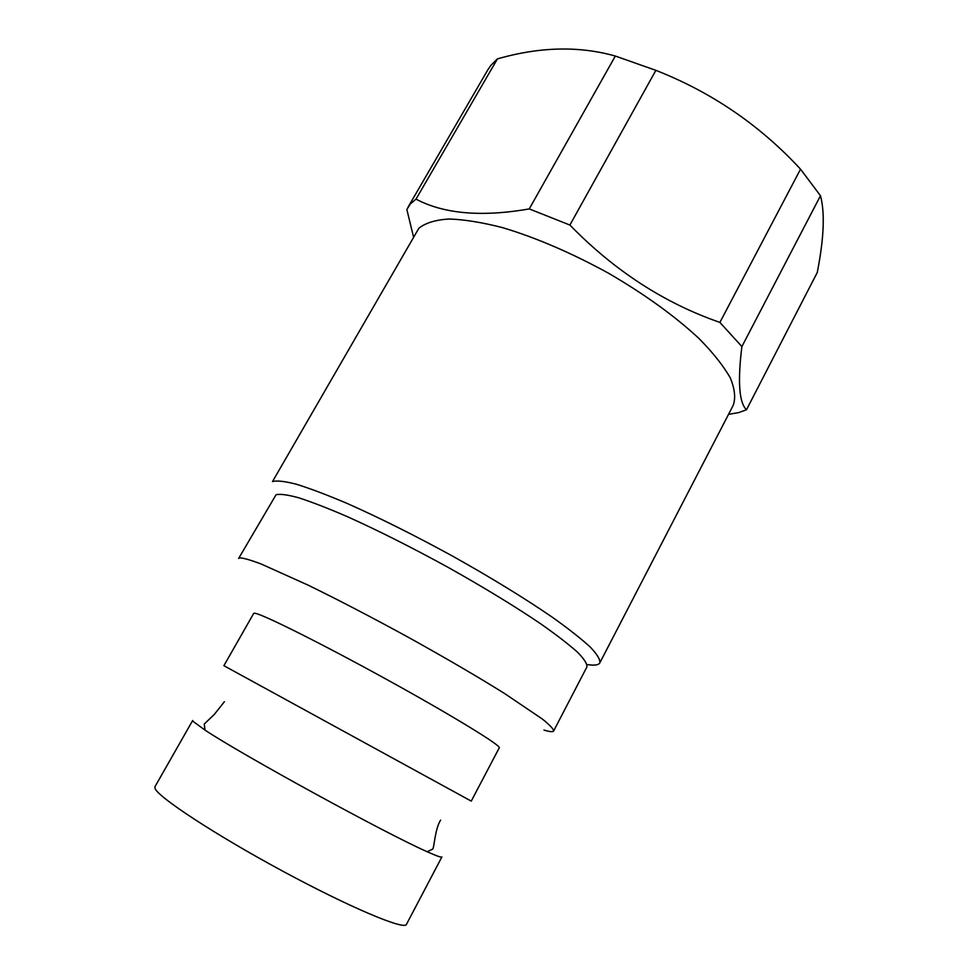 <?xml version="1.0" encoding="UTF-8"?>
<svg xmlns="http://www.w3.org/2000/svg" width="978" height="978" viewBox="0 0 978 978"><rect width="100%" height="100%" fill="white"/><g stroke="black" fill="none" stroke-linecap="round" stroke-linejoin="round"><path stroke-width="1.47" d="M193.143 721.446L192.678 720.493L154.964 786.703L155.037 788.341C157.556 796.789 214.512 834.32 282.165 870.848C349.794 907.437 404.758 930.469 406.445 924.381L441.897 856.936C441.506 857.706 436.604 855.97 427.178 851.728C386.995 834.185 241.432 754.49 205.001 730.089L193.143 721.446M471.249 801.116L223.901 665.7L253.705 613.389L254.769 613.23C261.676 613.732 321.114 643.328 386.689 679.465C452.288 715.59 501.702 745.908 499.257 747.828L471.249 801.116M239.683 557.876L238.608 558.475L276.077 494.709C280.234 493.768 287.874 494.807 298.987 497.863C312.043 502.117 328.058 508.328 347.019 516.506C377.96 530.418 411.616 547.35 447.973 567.289C483.976 587.485 515.039 606.433 541.152 624.123C556.653 635.04 568.768 644.404 577.509 652.204C584.172 658.976 587.313 663.866 586.934 666.886L553.658 730.957C553.499 728.94 549.795 725.016 542.558 719.185L504.489 693.451C477.545 676.654 445.858 658.145 409.415 637.9C372.679 617.778 338.963 600.211 308.241 585.199L261.126 563.988C250.454 559.966 243.302 557.925 239.683 557.876M272.495 481.579L418.853 228.253C425.357 223.008 435.308 219.928 448.706 218.999C463.988 219.451 482.02 222.348 502.802 227.703C536.311 237.788 571.519 252.947 608.426 273.168C644.636 294.268 674.82 316.041 698.977 338.486C713.035 352.765 723.451 365.87 730.224 377.801C734.82 388.804 735.811 397.985 733.207 405.332L599.844 662.827C600.321 659.514 597.081 654.221 590.15 646.959C581.005 638.597 568.279 628.597 551.959 616.971C524.44 598.12 491.653 578.022 453.584 556.665C415.137 535.602 379.586 517.827 346.958 503.352C326.982 494.88 310.136 488.511 296.432 484.244C284.794 481.249 276.811 480.357 272.495 481.579M587.912 664.637C594.612 665.651 598.585 665.052 599.844 662.827M543.964 730.065C549.722 731.813 552.949 732.106 553.658 730.957M413.425 236.554L406.86 209.5L410.454 203.803L416.005 199.133L497.435 58.888L490.932 65.306L487.888 69.744L408.022 207.189M728.549 414.342L738.647 412.606L746.471 409.794L817.266 272.495C823.977 238.302 825.053 212.715 820.481 195.747L741.886 346.579L719.906 322.41L800.53 169.17L820.481 195.747M655.871 70.355L569.893 225.05L529.257 208.913L615.333 56.039L655.871 70.355C711.629 92.225 759.845 125.172 800.53 169.17M497.435 58.888C539.636 46.761 578.939 45.807 615.333 56.039M746.471 409.794C739.099 402.63 737.571 381.567 741.886 346.579M719.906 322.41C664.392 303.168 614.392 270.723 569.893 225.05M529.257 208.913C481.714 217.202 443.975 213.938 416.005 199.133M224.402 701.715L214.39 714.319L204.255 724.05L205.001 730.089M427.178 851.728L432.667 849.1C434.256 847.914 434.855 829.1 440.626 820.102"/></g></svg>
